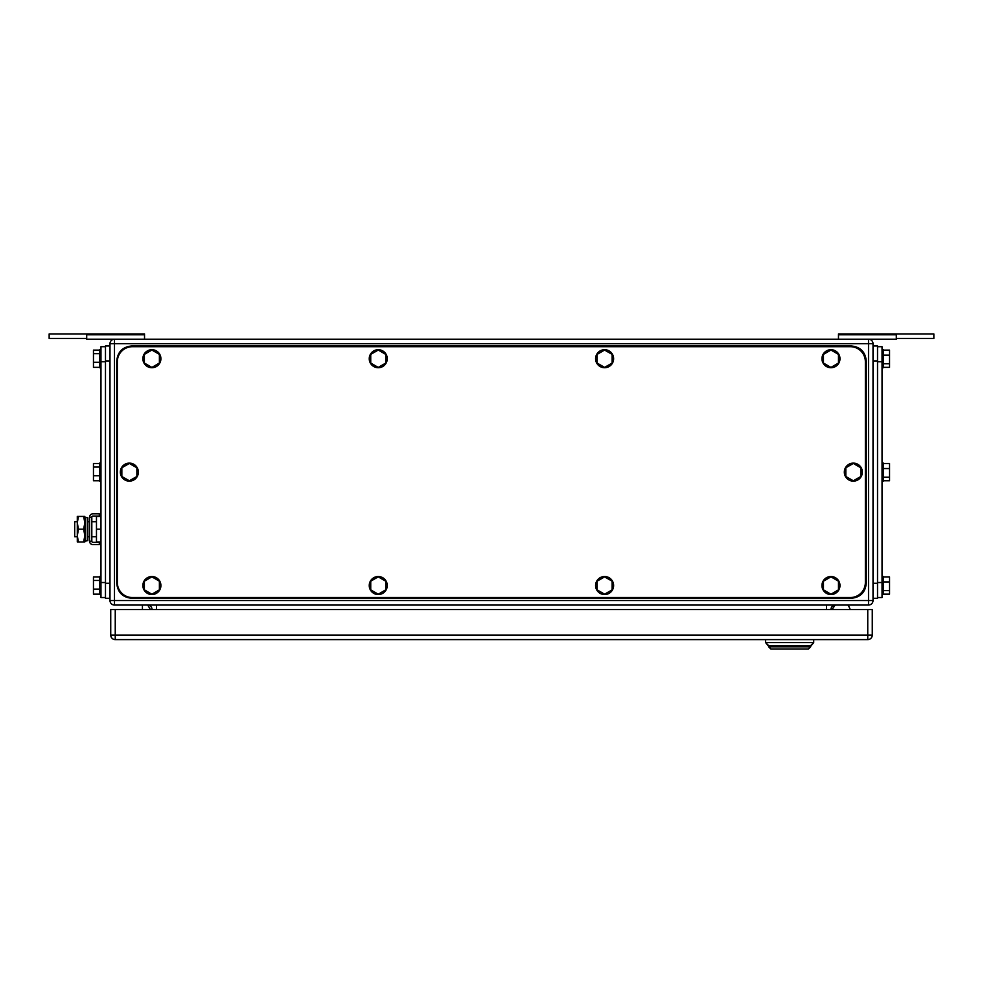 <?xml version="1.0" encoding="UTF-8"?>
<svg xmlns="http://www.w3.org/2000/svg" width="983" height="983" viewBox="0 0 983 983"><rect width="100%" height="100%" fill="white"/><g stroke="black" fill="none" stroke-linecap="round" stroke-linejoin="round"><path stroke-width="1.47" d="M896.299 338.447L933.85 338.447L933.85 333.937L838.474 333.937L838.474 339.196M896.299 333.937L896.299 339.196L868.517 339.196A4.51 4.51 0 0 1 873.015 343.694L873.015 600.552A4.51 4.51 0 0 1 868.517 605.049L868.517 600.552L114.483 600.552L114.483 605.049L868.517 605.049M838.474 334.785L896.299 334.785M144.526 334.785L86.701 334.785L86.701 333.937L144.526 333.937L144.526 339.196M86.701 334.785L86.701 339.196L868.517 339.196L868.517 600.552L873.015 600.552M86.701 338.447L49.15 338.447L49.15 333.937L86.701 333.937M142.424 605.049L142.424 609.558M147.72 605.061L150.411 609.558M848.599 605.921L850.295 609.558L848.599 605.921A1.499 1.499 0 0 0 847.235 605.049M834.714 605.7L832.011 609.558L834.714 605.7A1.499 1.499 0 0 1 835.943 605.049M873.015 343.694L109.985 343.694A4.51 4.51 0 0 1 114.483 339.196A4.51 4.51 0 0 0 109.985 343.694L109.985 600.552A4.51 4.51 0 0 0 114.483 605.049M835.464 605.049A4.51 4.51 0 0 0 830.954 609.558A4.51 4.51 0 0 1 835.464 605.049M147.536 605.049A4.51 4.51 0 0 1 152.046 609.558M770.881 649.063L768.62 646.814L810.68 646.814L808.431 649.063L813.691 642.599L765.622 642.599L770.881 649.063L808.431 649.063M768.62 645.61L810.68 645.61L768.62 645.61L765.622 642.599L765.622 639.601M813.691 639.601L813.691 642.599L810.68 645.61M872.265 635.092L872.265 609.558L115.244 609.558L115.244 639.601L867.756 639.601A4.51 4.51 0 0 0 872.265 635.092L867.756 635.092L867.756 639.601M115.244 639.601A4.51 4.51 0 0 1 110.735 635.092L110.735 609.558L115.244 609.558M850.332 597.541L132.361 597.541A15.015 15.015 0 0 1 117.346 582.526L117.346 361.719A15.015 15.015 0 0 1 132.361 346.704L850.332 346.704A15.015 15.015 0 0 1 865.359 361.719L865.359 582.526A15.015 15.015 0 0 1 850.332 597.541M378.246 367.396L385.754 363.059L385.754 354.384L378.246 350.046L370.738 354.384L370.738 363.059L378.246 367.396M387.253 358.721A9.007 9.007 0 0 1 378.246 367.728A9.007 9.007 0 0 1 369.239 358.721A9.007 9.007 0 0 1 378.246 349.702A9.007 9.007 0 0 1 387.253 358.721M151.886 367.396L159.393 363.059L159.393 354.384L151.886 350.046L144.378 354.384L144.378 363.059L151.886 367.396M160.905 358.721A9.007 9.007 0 0 1 151.886 367.728A9.007 9.007 0 0 1 142.879 358.721A9.007 9.007 0 0 1 151.886 349.702A9.007 9.007 0 0 1 160.905 358.721M151.886 594.199L159.393 589.861L159.393 581.186L151.886 576.861L144.378 581.186L144.378 589.861L151.886 594.199M160.905 585.524A9.007 9.007 0 0 1 151.886 594.543A9.007 9.007 0 0 1 142.879 585.524A9.007 9.007 0 0 1 151.886 576.517A9.007 9.007 0 0 1 160.905 585.524M378.246 594.199L385.754 589.861L385.754 581.186L378.246 576.861L370.738 581.186L370.738 589.861L378.246 594.199M387.253 585.524A9.007 9.007 0 0 1 378.246 594.543A9.007 9.007 0 0 1 369.239 585.524A9.007 9.007 0 0 1 378.246 576.517A9.007 9.007 0 0 1 387.253 585.524M604.606 594.199L612.114 589.861L612.114 581.186L604.606 576.861L597.099 581.186L597.099 589.861L604.606 594.199M613.613 585.524A9.007 9.007 0 0 1 604.606 594.543A9.007 9.007 0 0 1 595.587 585.524A9.007 9.007 0 0 1 604.606 576.517A9.007 9.007 0 0 1 613.613 585.524M604.606 367.396L612.114 363.059L612.114 354.384L604.606 350.046L597.099 354.384L597.099 363.059L604.606 367.396M613.613 358.721A9.007 9.007 0 0 1 604.606 367.728A9.007 9.007 0 0 1 595.587 358.721A9.007 9.007 0 0 1 604.606 349.702A9.007 9.007 0 0 1 613.613 358.721M129.363 480.798L136.87 476.46L136.87 467.785L129.363 463.448L121.843 467.785L121.843 476.46L129.363 480.798M138.37 472.123A9.007 9.007 0 0 1 129.363 481.142A9.007 9.007 0 0 1 120.344 472.123A9.007 9.007 0 0 1 129.363 463.116A9.007 9.007 0 0 1 138.37 472.123M853.342 480.798L860.85 476.46L860.85 467.785L853.342 463.448L845.835 467.785L845.835 476.46L853.342 480.798M862.349 472.123A9.007 9.007 0 0 1 853.342 481.142A9.007 9.007 0 0 1 844.323 472.123A9.007 9.007 0 0 1 853.342 463.116A9.007 9.007 0 0 1 862.349 472.123M830.954 594.199L838.474 589.861L838.474 581.186L830.954 576.861L823.447 581.186L823.447 589.861L830.954 594.199M839.974 585.524A9.007 9.007 0 0 1 830.954 594.543A9.007 9.007 0 0 1 821.948 585.524A9.007 9.007 0 0 1 830.954 576.517A9.007 9.007 0 0 1 839.974 585.524M830.954 367.396L838.474 363.059L838.474 354.384L830.954 350.046L823.447 354.384L823.447 363.059L830.954 367.396M839.974 358.721A9.007 9.007 0 0 1 830.954 367.728A9.007 9.007 0 0 1 821.948 358.721A9.007 9.007 0 0 1 830.954 349.702A9.007 9.007 0 0 1 839.974 358.721M866.256 583.275L866.256 360.97C865.372 351.853 860.358 346.839 851.241 345.955L131.759 345.955C122.642 346.839 117.628 351.853 116.744 360.97L116.744 583.275C117.628 592.393 122.642 597.406 131.759 598.291L851.241 598.291C860.358 597.406 865.372 592.393 866.256 583.275M877.524 346.704L882.034 346.704L882.034 597.541L877.524 597.541M883.533 463.497L889.541 463.497L889.541 477.173L883.533 477.173M883.533 480.748L889.541 480.748L889.541 477.173M889.541 468.547L883.533 468.547M882.034 481.142L883.533 481.142L883.533 463.116L882.034 463.116M883.533 576.898L889.541 576.898L889.541 590.574L883.533 590.574M883.533 594.162L889.541 594.162L889.541 590.574M889.541 581.948L883.533 581.948M882.034 594.543L883.533 594.543L883.533 576.517L882.034 576.517M883.533 350.095L889.541 350.095L889.541 363.771L883.533 363.771M883.533 367.347L889.541 367.347L889.541 363.771M889.541 355.133L883.533 355.133M882.034 367.728L883.533 367.728L883.533 349.702L882.034 349.702M873.015 345.955L877.524 345.955L877.524 598.291L873.015 598.291M105.476 597.541L100.966 597.541L100.966 346.704L105.476 346.704M99.467 594.162L93.459 594.162L93.459 589.112L99.467 589.112M99.467 576.898L93.459 576.898L93.459 589.112M93.459 580.474L99.467 580.474M100.966 576.517L99.467 576.517L99.467 594.543L100.966 594.543M99.467 367.347L93.459 367.347L93.459 362.297L99.467 362.297M99.467 350.095L93.459 350.095L93.459 362.297M93.459 353.671L99.467 353.671M100.966 349.702L99.467 349.702L99.467 367.728L100.966 367.728M99.467 480.748L93.459 480.748L93.459 475.711L99.467 475.711M99.467 463.497L93.459 463.497L93.459 475.711M93.459 467.072L99.467 467.072M100.966 463.116L99.467 463.116L99.467 481.142L100.966 481.142M109.985 598.291L105.476 598.291L105.476 345.955L109.985 345.955M77.301 521.69L74.683 521.69L74.683 536.706L77.301 536.706M100.966 541.965L96.469 541.965L96.469 516.431L100.966 516.431M100.966 529.198L96.469 529.198M78.443 516.431L77.301 522.821L77.301 516.431L84.808 516.431L84.808 541.965L77.301 541.965L77.301 522.821L78.443 529.198L77.301 535.846L78.443 541.965M78.443 529.198L83.666 529.198L84.808 535.588L83.666 541.965M83.666 516.431L84.808 522.821L83.666 529.198M99.32 544.594L99.32 542.346L92.955 542.346A1.143 1.143 0 0 1 91.812 541.203L89.551 541.203A3.391 3.391 0 0 0 92.955 544.594L99.32 544.594M91.812 517.205A1.143 1.143 0 0 1 92.955 516.063L99.32 516.063L99.32 513.802L92.955 513.802A3.391 3.391 0 0 0 89.551 517.205L91.812 517.205L91.812 541.203M89.551 517.205L89.551 541.203M87.806 539.225L87.806 540.625L85.681 541.068L85.681 517.341L87.806 517.783L87.806 539.225M85.681 517.341L84.956 520.793L85.681 541.068M114.483 339.196L114.483 600.552L109.985 600.552M826.457 605.049L826.457 609.558M156.543 609.558L156.543 605.049M110.735 635.092L867.756 635.092L867.756 609.558M877.524 582.526L882.034 582.526M877.524 361.719L882.034 361.719M873.015 583.275L877.524 583.275M873.015 360.97L877.524 360.97M105.476 582.526L100.966 582.526M100.966 361.719L105.476 361.719M109.985 583.275L105.476 583.275M109.985 360.97L105.476 360.97M87.806 521.69L89.551 521.69M91.812 521.69L96.469 521.69M87.806 536.706L89.551 536.706M91.812 536.706L96.469 536.706"/></g></svg>
